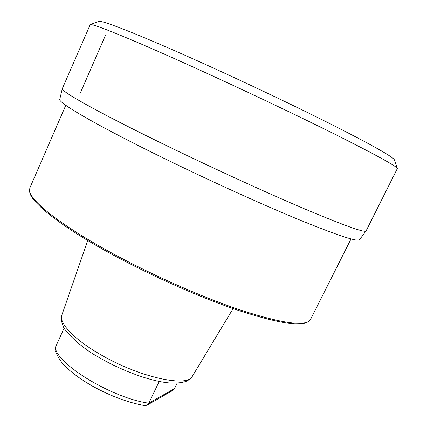 <?xml version="1.0" encoding="UTF-8"?>
<svg xmlns="http://www.w3.org/2000/svg" width="427" height="427" viewBox="0 0 427 427"><rect width="100%" height="100%" fill="white"/><g stroke="black" fill="none" stroke-linecap="round" stroke-linejoin="round"><path stroke-width="0.64" d="M64.173 328.016L55.307 347.535C56.876 364.391 112.744 398.327 148.809 403.189L174.526 388.57L172.604 390.55L146.925 405.228L148.809 403.189L159.212 381.439M55.307 347.535L55.067 350.642C58.809 359.016 63.052 365.053 67.808 368.741C74.394 374.666 82.55 380.425 92.275 386.013C110.444 396.037 127.881 402.56 144.582 405.586L146.925 405.228M174.526 388.57L177.146 383.126M29.612 191.008L29.676 191.499C29.655 201.437 60.282 226.305 112.525 254.636C152.909 276.611 202.131 298.297 239.723 310.861C277.977 323.154 300.715 326.815 307.936 321.846L308.353 321.584M65.79 105.314L29.879 187.891L29.522 190.303C29.484 200.21 60.244 225.12 112.749 253.569C153.33 275.634 202.798 297.432 240.55 310.082C278.959 322.454 301.756 326.159 308.956 321.2L310.578 319.38L351.037 238.933M366.072 230.954L359.513 239.691C357.826 242.162 337.026 235.245 297.117 218.928C257.502 202.505 201.517 176.927 154.852 153.837C92.771 123.163 57.533 102.176 59.78 99.288L62.294 88.656C60.186 90.812 96.144 111.255 159.34 142.138C206.839 165.377 263.705 191.488 303.714 208.52C343.981 225.472 364.77 232.95 366.072 230.954L397.393 168.457C395.669 165.729 375.082 154.451 335.633 134.617C296.434 115.039 240.903 88.683 193.506 67.204C131.607 39.135 92.979 23.57 90.257 24.59L62.294 88.656M394.463 160.093L394.334 159.73C392.461 156.602 372.627 145.399 334.832 126.125C297.315 107.145 244.393 81.952 199.009 61.536C139.778 34.859 102.144 20.17 98.92 21.35L90.257 24.59M98.562 21.483L98.92 21.35M80.265 93.129L105.586 35.067M192.417 376.176C188.024 388.047 137.985 377.094 98.968 353.673C73.295 338.702 58.691 322.609 61.878 315.03C60.666 317.405 61.162 321.248 63.361 326.554C64.029 330.108 79.235 346.649 98.589 357.207C119.768 369.665 146.039 379.651 164.491 382.362C174.403 384.012 184.464 382.667 187.699 380.574C190.293 378.877 191.867 377.409 192.417 376.176L233.105 308.598M61.878 315.03L87.754 240.513M394.334 159.73L397.393 168.457"/></g></svg>
